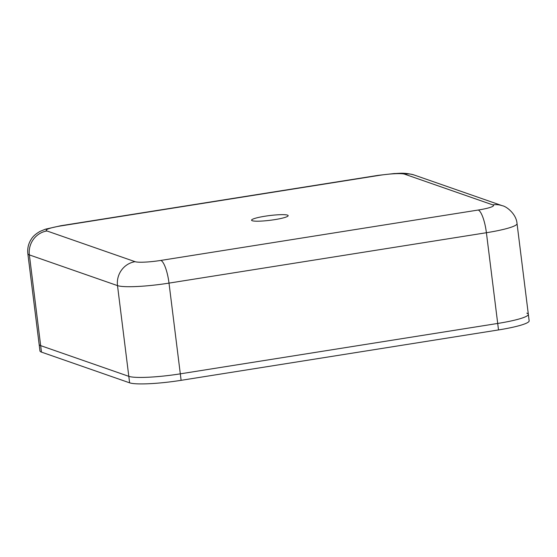 <?xml version="1.0" encoding="UTF-8"?>
<svg xmlns="http://www.w3.org/2000/svg" width="557" height="557" viewBox="0 0 557 557"><rect width="100%" height="100%" fill="white"/><g stroke="black" fill="none" stroke-linecap="round" stroke-linejoin="round"><path stroke-width="0.84" d="M252.23 220.725A18.437 2.374 -7.1 0 0 272.477 219.973A18.437 2.374 -7.1 0 0 288.164 215.65A18.437 2.374 -7.1 0 0 287.496 215.127A18.437 2.374 -7.1 0 0 267.249 215.879A18.437 2.374 -7.1 0 0 251.562 220.203A18.437 2.374 -7.1 0 0 252.23 220.725M41.476 352.115L40.668 345.632A42.151 5.431 172.9 0 1 39.15 344.442L39.958 350.924A42.151 5.431 172.9 0 0 41.476 352.115L129.614 382.826L117.506 285.616L29.368 254.904L40.668 345.632L128.806 376.344A42.151 5.431 172.9 0 0 180.308 373.844L497.707 323.45L486.407 232.722L169.008 283.116L180.308 373.844A42.151 5.431 172.9 0 1 128.806 376.344L40.668 345.632A42.151 5.431 172.9 0 1 39.15 344.442L27.85 253.714A42.151 5.431 172.9 0 0 29.368 254.904A21.075 20.226 -70.8 0 1 46.941 230.967L135.079 261.679A21.075 2.715 -7.1 0 0 160.827 260.425A21.075 5.271 81 0 1 169.008 283.116A42.151 5.431 172.9 0 1 117.506 285.616A21.075 20.226 -70.8 0 1 135.079 261.679M526.825 313.152A42.151 5.431 172.9 0 1 528.342 314.343A42.151 5.431 172.9 0 1 497.707 323.45L180.308 373.844L181.116 380.327A42.151 5.431 172.9 0 1 129.614 382.826M528.342 314.343A42.151 5.431 172.9 0 1 497.707 323.45L498.515 329.932A42.151 5.431 172.9 0 0 529.15 320.825L517.042 223.615A42.151 5.431 172.9 0 1 486.407 232.722A21.075 5.271 81 0 0 478.226 210.031A21.075 2.715 -7.1 0 0 492.785 204.885A21.075 20.226 -70.8 0 1 502.303 205.721C506.034 206.201 516.318 213.644 517.042 223.615M181.116 380.327L498.515 329.932M160.827 260.425L478.226 210.031M492.785 204.885L404.647 174.174A21.075 20.226 -70.8 0 1 414.164 175.009C403.985 172.217 398.61 173.568 394.335 173.533L378.175 175.351A21.075 5.271 81 0 1 378.899 175.42L61.493 225.815A21.075 2.715 -7.1 0 0 46.941 230.967M404.647 174.174A21.075 2.715 -7.1 0 0 378.899 175.42M378.175 175.351L60.776 225.745A21.075 5.271 81 0 1 61.493 225.815M414.164 175.009L502.303 205.721M60.776 225.745L45.368 229.206L40.132 231.364C36.01 233.689 33.121 236.203 31.443 238.918C28.456 243.388 27.258 248.318 27.85 253.714"/></g></svg>
